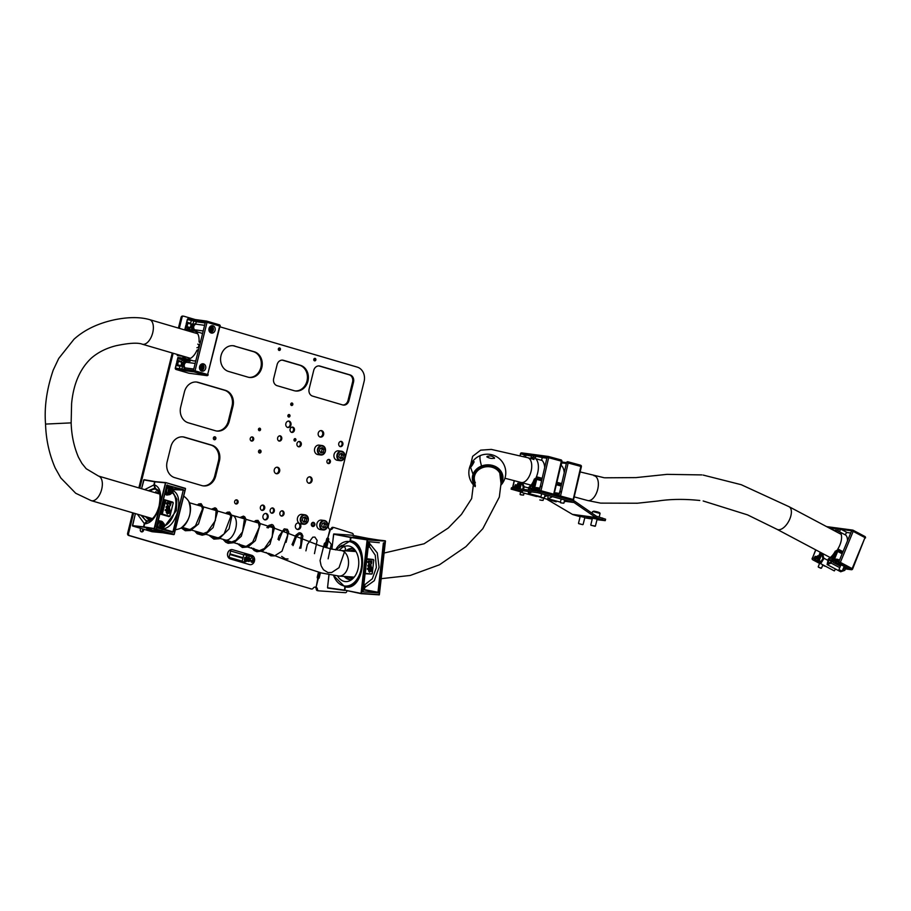 <?xml version="1.0" encoding="UTF-8"?>
<svg xmlns="http://www.w3.org/2000/svg" width="911" height="911" viewBox="0 0 911 911"><rect width="100%" height="100%" fill="white"/><g stroke="black" fill="none" stroke-linecap="round" stroke-linejoin="round"><path stroke-width="1.37" d="M292.898 427.168A2.687 2.266 97.6 0 0 291.611 432.372A2.687 2.266 97.6 0 0 292.898 427.168M272.89 507.996A2.687 2.266 97.6 0 0 271.603 513.189A2.687 2.266 97.6 0 0 272.89 507.996M341.454 441.425A2.687 2.266 97.6 0 0 340.167 446.618A2.687 2.266 97.6 0 0 341.454 441.425M260.147 450.068A1.492 1.264 97.6 0 0 259.43 452.961A1.492 1.264 97.6 0 0 260.147 450.068M214.985 436.813A1.492 1.264 97.6 0 0 214.267 439.706A1.492 1.264 97.6 0 0 214.985 436.813M252.449 436.973A2.084 1.765 97.6 0 0 251.447 441.015A2.084 1.765 97.6 0 0 252.449 436.973M236.871 499.9A2.084 1.765 97.6 0 0 235.869 503.942A2.084 1.765 97.6 0 0 236.871 499.9M289.186 421.133A3.28 2.779 97.6 0 0 287.614 427.475A3.28 2.779 97.6 0 0 289.186 421.133M321.72 430.675A3.28 2.779 97.6 0 0 320.148 437.029A3.28 2.779 97.6 0 0 321.72 430.675M277.753 467.309A3.28 2.779 97.6 0 0 276.181 473.663A3.28 2.779 97.6 0 0 277.753 467.309M310.287 476.863A3.28 2.779 97.6 0 0 308.715 483.206A3.28 2.779 97.6 0 0 310.287 476.863M140.613 528.346L140.328 529.462A1.97 1.663 97.6 0 0 143.539 530.407L143.813 529.291M141.216 531.739A1.97 1.663 97.6 0 0 142.594 530.282L142.902 529.018M298.967 523.073A3.28 2.779 97.6 0 0 297.282 529.393A3.28 2.779 97.6 0 0 299.867 523.62M266.319 513.497A3.28 2.779 97.6 0 0 264.748 519.839A3.28 2.779 97.6 0 0 266.319 513.497M282.604 510.843A2.687 2.266 97.6 0 0 281.317 516.036A2.687 2.266 97.6 0 0 282.604 510.843M299.753 441.562A2.687 2.266 97.6 0 0 298.466 446.766A2.687 2.266 97.6 0 0 299.753 441.562M263.188 505.138A2.687 2.266 97.6 0 0 261.901 510.342A2.687 2.266 97.6 0 0 263.188 505.138M280.326 435.868A2.687 2.266 97.6 0 0 279.039 441.061A2.687 2.266 97.6 0 0 280.326 435.868M313.6 522.413A2.084 1.765 97.6 0 0 312.598 526.456A2.084 1.765 97.6 0 0 313.6 522.413M329.167 459.486A2.084 1.765 97.6 0 0 328.176 463.528A2.084 1.765 97.6 0 0 329.167 459.486M315.126 358.399A1.253 1.059 97.6 0 0 314.523 360.824A1.253 1.059 97.6 0 0 315.126 358.399M279.677 347.991A1.253 1.059 97.6 0 0 279.073 350.416A1.253 1.059 97.6 0 0 279.677 347.991M259.817 428.238A1.253 1.059 97.6 0 0 259.214 430.664A1.253 1.059 97.6 0 0 259.817 428.238M295.266 438.646A1.253 1.059 97.6 0 0 294.663 441.061A1.253 1.059 97.6 0 0 295.266 438.646M292.101 403.038A1.253 1.059 97.6 0 0 291.497 405.463A1.253 1.059 97.6 0 0 292.101 403.038M289.243 414.585A1.253 1.059 97.6 0 0 288.639 417.01A1.253 1.059 97.6 0 0 289.243 414.585M316.288 589.246L317.472 589.44A1.788 1.321 99.5 0 0 318.372 590.795L317.427 590.635A1.788 1.321 -80.5 0 1 316.288 589.246A2.984 2.209 99.5 0 0 314.978 587.071M318.486 572.142L317.267 577.05A1.196 1.013 97.6 0 0 317.791 578.417L318.269 578.565A1.196 0.888 99.5 0 0 319.249 577.654L320.467 572.7M317.54 578.234A1.196 0.888 99.5 0 0 318.064 577.449L319.317 572.381M326.924 541.658L327.493 539.346A1.196 0.888 99.5 0 0 327.265 538.162M328.29 541.088L328.677 539.551A1.196 0.888 99.5 0 0 328.256 538.196L327.516 538.071M220.041 326.844L357.237 367.11A11.923 10.089 97.6 0 1 364.093 381.504L328.381 525.818A2.984 2.517 97.6 0 0 329.93 529.359L330.408 529.507A2.984 2.209 99.5 0 0 330.477 529.519A2.984 2.209 99.5 0 0 332.663 528.278L331.479 528.084A1.788 1.321 -80.5 0 1 332.925 527.367L333.847 527.526M329.828 529.325A2.984 2.209 99.5 0 0 331.479 528.084M317.472 589.44A2.984 2.209 99.5 0 0 316.117 587.253L315.035 587.071M325.478 547.477L326.616 542.876M318.372 590.795A1.788 1.321 99.5 0 0 318.599 590.829L345.36 592.697A1.788 1.321 99.5 0 0 346.886 591.011L346.909 590.863M353.195 535.463L353.229 535.121A1.788 1.321 99.5 0 0 352.341 533.288L334.109 527.571A1.788 1.321 99.5 0 0 332.663 528.278M326.628 547.807L327.994 542.284M288.32 416.839A1.253 1.059 97.6 0 0 288.616 414.619M291.178 405.293A1.253 1.059 97.6 0 0 291.474 403.072M294.344 440.901A1.253 1.059 97.6 0 0 294.64 438.681M258.895 430.493A1.253 1.059 97.6 0 0 259.191 428.284M278.755 350.257A1.253 1.059 97.6 0 0 279.051 348.036M314.204 360.654A1.253 1.059 97.6 0 0 314.5 358.444M248.908 377.37A13.118 11.103 97.6 0 0 261.093 366.359A13.118 11.103 97.6 0 0 253.326 351.623L233.899 345.918A13.118 11.103 97.6 0 0 232.965 345.702M234.844 346.043A13.118 11.103 97.6 0 0 233.444 345.747A13.118 11.103 97.6 0 0 220.838 356.44A13.118 11.103 97.6 0 0 228.559 371.449L247.974 377.143A13.118 11.103 97.6 0 0 249.386 377.45A13.118 11.103 97.6 0 0 261.981 366.757A13.118 11.103 97.6 0 0 254.26 351.748L233.899 345.918M273.687 378.498A5.956 5.045 97.6 0 0 277.115 385.695L294.116 390.682A13.118 11.103 97.6 0 0 295.517 390.978A13.118 11.103 97.6 0 0 308.123 380.297A13.118 11.103 97.6 0 0 300.402 365.288L283.401 360.3A5.956 5.045 97.6 0 0 282.763 360.164A5.956 5.045 97.6 0 0 277.115 364.651L273.687 378.498M295.039 390.91A13.118 11.103 97.6 0 0 307.223 379.887A13.118 11.103 97.6 0 0 299.457 365.163L282.456 360.175A5.956 5.045 97.6 0 0 282.285 360.13M202.8 485.825A13.118 11.103 97.6 0 0 214.745 475.906L218.469 460.898A13.118 11.103 97.6 0 0 210.919 445.069L183.726 437.086A13.118 11.103 97.6 0 0 182.804 436.859M201.866 485.597A13.118 11.103 97.6 0 0 203.267 485.893A13.118 11.103 97.6 0 0 215.691 476.032L219.414 461.023A13.118 11.103 97.6 0 0 211.864 445.194L184.671 437.212A13.118 11.103 97.6 0 0 183.27 436.916A13.118 11.103 97.6 0 0 170.847 446.777L167.134 461.786A13.118 11.103 97.6 0 0 174.673 477.626L201.866 485.597M216.374 430.983A13.118 11.103 97.6 0 0 228.319 421.064L232.032 406.055A13.118 11.103 97.6 0 0 224.493 390.227L197.3 382.244A13.118 11.103 97.6 0 0 196.366 382.016M215.44 430.755A13.118 11.103 97.6 0 0 216.841 431.051A13.118 11.103 97.6 0 0 229.265 421.189L232.977 406.181A13.118 11.103 97.6 0 0 225.438 390.352L198.245 382.369A13.118 11.103 97.6 0 0 196.844 382.073A13.118 11.103 97.6 0 0 184.421 391.935L180.708 406.944A13.118 11.103 97.6 0 0 188.247 422.784L215.44 430.755M309.136 388.906A5.956 5.045 97.6 0 0 312.564 396.103L342.673 404.94A5.956 5.045 97.6 0 0 343.31 405.076A5.956 5.045 97.6 0 0 348.959 400.589L353.525 382.119A5.956 5.045 97.6 0 0 350.097 374.922L319.989 366.085A5.956 5.045 97.6 0 0 319.351 365.949A5.956 5.045 97.6 0 0 313.714 370.424L309.136 388.906M342.843 404.985A5.956 5.045 97.6 0 0 348.013 400.464L352.58 381.982A5.956 5.045 97.6 0 0 349.152 374.785L319.044 365.96A5.956 5.045 97.6 0 0 318.884 365.915M327.937 463.437A2.084 1.765 97.6 0 0 328.461 459.451M312.359 526.364A2.084 1.765 97.6 0 0 312.894 522.379M278.857 441.004A2.687 2.266 97.6 0 0 279.563 435.8M261.719 510.274A2.687 2.266 97.6 0 0 262.414 505.081M298.284 446.697A2.687 2.266 97.6 0 0 298.979 441.505M281.146 515.979A2.687 2.266 97.6 0 0 281.841 510.775M264.634 519.805A3.28 2.779 97.6 0 0 265.5 513.405M297.168 529.359A3.28 2.779 97.6 0 0 298.034 522.948M183.168 356.383L182.735 358.114M308.601 483.172A3.28 2.779 97.6 0 0 309.455 476.772M276.067 473.629A3.28 2.779 97.6 0 0 276.921 467.218M320.034 436.984A3.28 2.779 97.6 0 0 320.888 430.584M287.5 427.441A3.28 2.779 97.6 0 0 288.354 421.041M235.63 503.851A2.084 1.765 97.6 0 0 236.165 499.866M251.208 440.924A2.084 1.765 97.6 0 0 251.743 436.938M330.408 529.507L327.778 538.048A1.196 1.013 97.6 0 0 326.696 538.948L325.899 542.182M325.455 543.981L324.646 547.238M195.182 319.545L183.885 316.231A1.788 1.515 97.6 0 0 181.995 317.54L179.319 328.347M181.995 317.54L181.05 317.415A1.788 1.515 -82.4 0 1 182.94 316.106L183.498 316.185M173.158 353.252L139.77 488.182M133.61 513.087L128.565 533.436A1.788 1.515 97.6 0 0 129.59 535.6L311.494 588.973A1.788 1.515 97.6 0 0 313.111 588.29A2.984 2.517 97.6 0 1 315.639 587.105L315.343 587.071M181.05 317.415L178.408 328.085M172.247 352.99L138.859 487.909M132.699 512.813L127.62 533.311L128.565 533.436M129.59 535.6L128.656 535.474A1.788 1.515 -82.4 0 1 127.62 533.311M128.656 535.474L311.494 588.973M291.429 432.304A2.687 2.266 97.6 0 0 292.124 427.111M271.432 513.121A2.687 2.266 97.6 0 0 272.127 507.928M339.997 446.549A2.687 2.266 97.6 0 0 340.691 441.357M259.134 452.813A1.492 1.264 97.6 0 0 259.498 450.08M213.971 439.569A1.492 1.264 97.6 0 0 214.336 436.825M318.269 578.565L316.117 587.253L317.791 578.417M215.098 330.283A3.724 3.154 97.6 0 0 212.548 325.694A3.724 3.154 97.6 0 0 209.029 328.495A3.724 3.154 97.6 0 0 211.568 333.084A3.724 3.154 97.6 0 0 215.098 330.283M205.67 368.374A3.724 3.154 97.6 0 0 203.119 363.796A3.724 3.154 97.6 0 0 199.6 366.598A3.724 3.154 97.6 0 0 202.14 371.176A3.724 3.154 97.6 0 0 205.67 368.374M190.798 360.141A1.196 0.626 -73.6 0 0 190.513 360.574A1.196 0.626 106.4 0 1 189.727 361.246L186.63 360.836L186.607 362.293L195.17 363.443M205.191 322.95L196.32 321.754L195.876 323.53L196.036 324.191L204.599 325.341M195.865 360.608A14.451 7.641 106.4 0 1 193.553 360.904A14.451 7.641 106.4 0 1 192.95 360.767L186.641 358.923A14.451 7.641 -73.6 0 0 187.245 359.048A14.451 7.641 -73.6 0 0 196.742 350.712A1.492 0.786 106.4 0 1 197.778 349.858A1.492 0.786 106.4 0 1 198.154 351.395L193.428 370.458L175.47 368.146M178.454 361.303L182.006 362.339A4.919 4.156 97.6 0 0 181.335 363.888L181.278 364.104A4.919 4.156 97.6 0 0 181.152 365.801L177.599 364.764L178.454 361.303L177.417 360.266L177.258 363.523L176.632 363.443L176.13 365.459L176.814 364.662L182.177 366.529A4.919 4.156 -82.4 0 1 182.257 364.115A4.919 4.156 -82.4 0 1 185.434 360.528L177.816 358.649L183.418 359.401A1.196 0.626 -73.6 0 0 184.193 358.718A1.196 0.626 106.4 0 1 185.024 358.057A1.196 0.626 106.4 0 1 185.149 358.125A14.451 7.641 -73.6 0 0 186.641 358.923M187.461 319.647L207.036 322.335L195.034 370.834L207.651 374.535L219.653 326.047L207.036 322.335A1.196 0.626 -73.6 0 0 206.74 321.116A1.196 0.626 -73.6 0 0 206.683 321.105A1.196 1.013 97.6 0 0 205.43 321.97L200.716 341.033A1.492 0.786 106.4 0 1 199.566 342.377A1.492 0.786 106.4 0 1 199.509 342.365A1.492 0.786 106.4 0 1 199.065 341.318A14.451 7.641 -73.6 0 0 194.783 331.171A14.451 7.641 -73.6 0 0 191.766 331.365A1.196 0.626 106.4 0 1 191.572 331.399A1.196 0.626 106.4 0 1 191.515 331.388A1.196 0.626 106.4 0 1 191.162 330.556A1.196 0.626 -73.6 0 0 190.809 329.736A1.196 0.626 -73.6 0 0 190.763 329.725L185.161 328.973L185.559 327.356L187.028 326.662L187.882 323.2L186.846 322.164L187.484 319.567L193.77 321.002L192.483 326.206A4.327 3.655 97.6 0 0 193.508 330.534M187.882 323.2L191.435 324.236A4.919 4.156 97.6 0 0 190.763 325.785L190.706 326.001A4.919 4.156 97.6 0 0 190.581 327.709L189.477 328.507A4.919 4.156 97.6 0 0 189.909 329.611M192.255 330.158A4.919 4.156 -82.4 0 1 191.686 326.024A4.919 4.156 -82.4 0 1 192.733 323.883L190.65 324.134M178.078 357.579L177.417 360.266L181.335 361.416A4.919 4.156 -82.4 0 1 183.225 360.232M181.335 361.416L181.221 362.236M178.1 357.499L183.703 358.239L184.591 356.611M190.547 330.898L185.833 330.26M190.479 330.875L190.752 331.706M196.89 347.706L197.402 347.729A1.788 0.945 -73.6 0 0 198.735 346.157A1.788 0.945 -73.6 0 0 198.302 344.278A1.788 0.945 -73.6 0 0 198.268 344.267L197.767 344.164M183.589 356.315L177.235 355.586M191.253 320.672L190.604 323.268L186.846 322.164L186.687 325.421L186.06 325.341L185.559 327.356L189.477 328.507M186.607 362.293A3.132 2.653 97.6 0 0 185.218 367.896L193.781 369.046M185.218 367.896L184.557 369.274M186.596 361.029A4.327 3.655 97.6 0 0 183.054 364.309L181.915 368.921M196.036 324.191A3.132 2.653 97.6 0 0 194.647 329.793L203.21 330.944M194.647 329.793L194.1 330.704M190.854 329.759L197.072 331.581A1.196 0.626 106.4 0 1 197.118 331.593A1.196 0.626 106.4 0 1 197.425 331.957M194.783 331.171L201.092 333.027A14.451 7.641 106.4 0 1 202.515 333.768M196.32 321.754L193.77 321.002M185.434 360.528L186.63 360.836M180.367 365.698L181.152 365.801M184.318 357.67L182.952 357.26M180.002 366.245L176.13 365.459L175.481 368.055A1.196 1.013 -82.4 0 0 176.165 369.502L188.793 373.203L206.74 375.605L194.111 371.904L176.165 369.502A1.196 0.626 106.4 0 1 176.119 369.49A1.196 0.626 106.4 0 1 176.017 369.433M179.387 368.579L179.888 366.564M183.054 364.309L182.177 366.529M192.733 323.883L192.483 326.206M187.028 326.662L190.581 327.709M176.814 364.662L177.599 364.764M176.916 362.282L177.497 362.555M186.345 324.179L186.926 324.453M210.259 327.914L209.655 329.509L210.521 330.852L211.967 330.602L212.57 329.008L211.716 327.664L210.259 327.914M210.293 330.511L211.306 328.837L210.669 327.846M211.306 328.837L212.57 329.008M210.714 330.442L211.967 330.602M158.366 491.769L154.642 488.171L148.311 490.687M154.836 488.102L153.925 484.743L154.654 481.771L143.744 479.915L154.927 481.543M142.868 515.797A16.409 8.666 -73.6 0 0 147.582 520.887L150.11 520.306M141.034 515.262L146.443 521.274L147.707 520.99M151.021 530.145L146.728 528.892L150.93 529.302L143.687 527.173L132.607 526L152.126 531.728L162.625 532.73L151.021 530.145L155.2 530.361A2.676 2.266 97.6 0 0 155.143 529.997M150.839 529.895A2.539 2.152 97.6 0 0 150.714 529.28M135.409 513.61L132.437 525.636L143.517 526.809L144.245 523.848L146.569 521.377M147.833 520.955L150.554 520.329L146.751 521.32L149.233 520.99C153.936 518.37 157.25 513.257 159.163 505.662C160.53 497.247 160.211 492.099 158.218 490.243L154.95 488.205L158.992 492.031M158.081 520.488L161.725 521.354M169.389 516.491L160.746 514.26L164.356 499.672L172.874 502.177L164.584 499.797L165.802 500.435L162.317 513.884M172.35 506.573L170.892 512.438M168.729 494.764L166.736 495.072L164.663 493.887M169.97 516.138L160.996 514.282L169.013 516.628L169.981 516.138L171.245 511.003L169.97 516.138L169.047 516.56M170.414 531.386L172.931 531.819L183.213 490.266L173.329 531.91L172.612 532.035L173.329 531.91M156.339 526.922L172.931 531.819L156.385 527.378L166.759 485.415L156.43 526.957M164.162 527.025L176.313 510.684L176.882 499.251L172.828 492.202M146.694 521.331L144.553 523.882L143.824 526.854L154.153 528.539L165.472 482.819L154.961 481.817L154.232 484.777L154.893 488.137M164.811 493.284L168.387 494.741A4.179 3.53 -82.4 0 1 165.324 491.211M156.464 527.002L157.045 527.105A4.179 3.53 -82.4 0 1 156.749 525.852M157.512 522.766A4.179 3.53 -82.4 0 1 160.928 521.115L157.922 521.092M168.945 503.76L166.964 503.179L167.157 502.405L170.983 503.51L170.198 505.799L169.662 504.102L166.964 503.179M170.141 515.239L171.997 507.951M167.453 513.952L166.269 512.517L166.599 510.923L165.153 510.502L165.369 509.613L169.355 510.764L168.66 513.326L167.282 513.906L166.36 512.529L166.69 510.934L165.244 510.513L165.472 509.625M166.941 509.226L165.973 506.994L167.84 505.685A17.878 15.134 -82.4 0 1 169.093 508.52L168.979 508.497A17.878 15.134 -82.4 0 0 168.649 507.598M169.4 506.14L168.558 506.322L169.4 506.14L169.651 509.055A0.911 0.763 -82.4 0 1 169.571 509.158L169.4 509.317A0.911 0.763 -82.4 0 1 169.332 509.363L169.332 509.363A17.878 15.134 -82.4 0 1 170.129 515.398A13.711 11.604 97.6 0 0 169.674 509.055L169.651 509.055A0.911 0.763 -82.4 0 1 169.355 509.363L168.398 509.488L169.241 509.351L168.398 509.488L168.956 507.131M169.332 509.363A17.878 15.134 -82.4 0 1 169.344 509.363L168.489 509.5L169.412 507.928L168.968 507.12M169.264 509.408A17.878 15.134 -82.4 0 1 170.015 515.387L169.924 516.116M168.455 506.3L169.309 506.129L168.455 506.3M169.093 508.52A0.717 0.615 97.6 0 0 169.366 508.122A13.711 11.604 97.6 0 0 166.109 503.077L165.996 503.054A17.878 15.134 -82.4 0 1 167.635 505.48M166.918 508.292L168.296 506.584A17.878 15.134 -82.4 0 1 168.694 507.507L166.702 509.181M167.818 505.81A17.878 15.134 -82.4 0 1 168.193 506.562M163.593 508.748L161.145 513.941L162.169 513.85L164.344 505.707M162.91 527.196L163.274 528.915L162.579 527.389M162.09 529.598L162.215 528.528A4.054 3.428 97.6 0 0 162.374 528.391M156.897 525.26A4.054 3.428 97.6 0 0 157.193 527.059L156.817 528.05M166.087 488.137A4.179 3.53 -82.4 0 1 166.907 487.214L166.326 487.146M166.576 486.132L172.521 487.875M167.157 486.246L167.032 487.317A4.054 3.428 97.6 0 0 165.939 488.706M172.054 488.786L172.43 487.795M155.542 530.065L162.944 532.776L173.842 534.632L154.323 528.904L143.995 527.207L151.272 529.348M155.451 530.054A2.676 2.266 -82.4 0 1 155.508 530.407L158.161 530.84M172.691 487.886L172.077 488.729M167.032 487.317L166.781 486.155M156.43 527.947L157.193 527.059M172.452 488.683L183.27 489.64L183.612 490.357M183.566 489.902L167.02 485.199L183.27 489.64M165.62 500.572L164.561 500.128L164.196 505.673L165.779 500.321L173.272 502.826L165.802 500.435M166.109 503.077A17.878 15.134 -82.4 0 1 167.749 505.491L165.973 506.994M167.875 505.503L166.702 507.222L167.009 508.304L168.296 506.584M171.951 507.939L173.272 502.826M168.489 511.47L167.339 511.128L167.487 513.018L168.489 511.47L167.339 511.139M167.487 513.018L168.387 511.447M167.396 513.007L168.068 512.62M168.66 508.6L169.412 507.928L168.66 508.6M166.895 509.226L166.064 507.006M167.055 503.191L167.248 502.416M170.289 505.81L169.662 504.102M169.753 504.113L169.036 503.772M168.831 493.58A2.984 2.517 -82.4 0 1 168.99 487.636A2.984 2.517 -82.4 0 1 169.605 487.715M169.514 491.735L170.744 492.578L172.042 491.701L172.088 489.981L170.847 489.139L169.56 490.016L169.514 491.735M169.993 492.065L170.778 491.53L170.346 489.48M170.824 489.811L172.088 489.981M170.778 491.53L172.042 491.701M190.445 510.262A15.316 8.097 -73.6 0 0 188.793 501.437L188.793 501.437C192.221 512.096 189.613 520.99 180.97 528.107L180.97 528.107A15.316 8.097 -73.6 0 0 190.445 510.262M180.629 528.255A15.316 8.097 -73.6 0 0 180.97 528.107A18.482 18.482 0 0 1 175.379 529.69M155.849 491.564L156.441 492.578M321.401 566.289L323.462 569.774L328.006 572.586L331.695 572.495L339.006 567.712L345.565 548.741L344.187 545.985L342.024 545.279L339.746 546.623L342.08 546.475M494.605 457.982C492.111 455.751 489.526 455.363 486.827 456.832C489.719 458.506 492.316 458.882 494.605 457.982L494.229 458.438M487.453 456.274L486.827 456.832M469.939 467.594C471.067 467.172 472.467 465.225 474.153 461.775C472.274 462.082 470.862 464.029 469.939 467.594L470.156 467.821M501.016 484.162A15.316 13.13 176.4 0 0 501.699 472.502A15.316 13.13 176.4 0 0 481.555 466.033A15.316 13.13 176.4 0 0 473.606 483.445A15.316 13.13 176.4 0 0 475.303 485.95M160.256 528.209A2.984 2.517 -82.4 0 1 160.416 522.265A2.984 2.517 -82.4 0 1 161.042 522.356M160.94 526.364L162.181 527.207L163.468 526.33L163.513 524.622L162.272 523.779L160.985 524.656L160.94 526.364M161.418 526.695L162.204 526.171L161.771 524.121M162.26 524.451L163.513 524.622M162.204 526.171L163.468 526.33M346.18 576.561A15.942 10.67 -86 0 0 346.453 576.891A15.942 10.67 -86 0 0 350.097 579.612M337.548 575.946A17.878 11.968 -86 0 0 338.972 577.973A17.878 11.968 -86 0 0 349.961 580.671A17.878 11.968 -86 0 0 358.49 566.642A17.878 11.968 -86 0 0 354.573 549.549A17.878 11.968 -86 0 0 352.272 547.443A17.878 11.968 -86 0 0 344.574 546.418M344.153 576.424A15.589 10.431 -86 0 0 344.176 576.447A15.589 10.431 -86 0 0 351.874 579.464M345.542 586.069A22.354 14.963 -86 0 0 345.861 586.103A22.354 14.963 -86 0 0 361.2 571.425A22.354 14.963 -86 0 0 357.169 546.042A22.354 14.963 -86 0 0 348.97 541.498A22.354 14.963 -86 0 0 348.651 541.487M333.585 575.49A22.354 14.963 -86 0 0 337.024 581.525A22.354 14.963 -86 0 0 345.223 586.058A22.354 14.963 -86 0 0 360.562 571.379A22.354 14.963 -86 0 0 356.531 545.996A22.354 14.963 -86 0 0 348.332 541.453A22.354 14.963 -86 0 0 335.59 549.868M343.436 546.907A17.878 11.968 -86 0 0 339.359 550.369M354.003 548.912A15.589 10.431 -86 0 0 345.929 550.848M352.261 548.502A15.942 10.67 -86 0 0 347.956 550.996M586.673 517.027L591.774 518.359L586.673 517.027M596.113 518.291L601.214 519.623L596.113 518.291M520.648 491.815L511.356 489.184L537.797 492.726L573.725 502.371A1.492 1.264 -82.4 0 1 574.032 502.508L595.68 517.471A2.984 2.517 97.6 0 0 596.25 517.733L605.246 520.659L596.99 519.691M592.241 519.054L584.76 517.847M580.136 516.708L572.951 514.613A2.984 2.517 -82.4 0 1 572.381 514.351L547.044 499.365M580.205 516.4L584.851 517.482M592.446 518.2L597.126 519.122M565.674 501.38L574.032 502.508L574.67 501.187L596.329 516.161A1.492 1.264 97.6 0 0 596.603 516.286L605.599 519.213L605.246 520.659M537.797 492.726L538.139 491.28L511.675 487.829M538.139 491.28L574.067 500.925A2.984 2.517 -82.4 0 1 574.67 501.187M536.75 496.188L540.166 497.11M572.381 514.351L595.68 517.471L596.329 516.161M522.071 482.728A13.859 7.345 105.2 0 0 523.324 486.998L522.663 489.207M532.434 490.517L534.598 479.106L535.77 478.366L536.01 479.3L533.618 489.617L534.256 489.697L536.647 479.38A1.196 0.626 -74.8 0 0 536.488 478.241A1.196 0.626 105.2 0 1 536.328 477.091A1.196 0.626 105.2 0 1 536.431 476.76A14.451 7.652 -74.8 0 0 535.725 458.734A1.492 0.786 105.2 0 1 535.52 457.299A1.492 0.786 105.2 0 1 536.647 455.955L548.65 457.698L540.986 490.733L553.683 494.183L561.335 461.137L548.65 457.698A1.196 0.626 -74.8 0 0 548.331 456.457A1.196 0.626 -74.8 0 0 548.285 456.445L561.017 459.907A1.196 0.626 105.2 0 1 561.335 461.137L561.688 461.319M546.668 458.165L542.99 457.675A1.492 0.786 -74.8 0 0 541.863 459.019A1.492 0.786 -74.8 0 0 542.068 460.454A14.451 7.652 105.2 0 1 544.698 467.445M546.771 495.835L544.607 496.711M536.932 495.743L536.602 496.529L521.957 492.555L522.732 490.71M516.298 488.353A1.196 1.013 -82.4 0 1 516.082 487.271L516.355 486.11L515.455 487.18A1.196 1.013 97.6 0 0 515.672 488.273M519.35 481.999L518.336 486.372A1.196 0.626 105.2 0 1 517.437 487.453L517.254 485.028L515.364 484.777L514.351 487.032L515.455 487.18M521.548 482.591L520.033 488.854M531.808 490.437L532.684 484.105A13.859 7.345 105.2 0 1 529.553 487.84L532.24 488.569M532.081 489.253L529.268 488.49L529.177 490.084M529.268 488.49L529.553 487.84M517.437 487.453L518.701 487.613L519.965 482.158M520.876 482.409L519.407 488.774M519.236 490.243L521.957 492.555M523.324 489.298L524.36 486.804A12.663 6.707 -74.8 0 1 522.857 482.944M532.07 458.882L532.195 458.381A1.788 0.945 105.2 0 1 533.584 456.866A1.788 0.945 105.2 0 1 534.085 458.643L533.892 459.577M528.517 489.993L528.665 487.385A12.663 6.707 -74.8 0 0 534.301 479.049M528.437 491.473L528.334 493.409L531.933 491.94M523.95 456.696L524.383 454.828L520.591 453.803L530.999 455.193A1.492 0.786 105.2 0 1 531.045 455.204A1.492 0.786 105.2 0 1 531.489 456.548A1.492 0.786 105.2 0 1 530.601 458.051A14.451 7.652 -74.8 0 0 530.031 458.335M537.08 491.143A1.196 1.013 -82.4 0 1 536.864 490.05L539.38 490.391L547.044 457.345A1.196 1.013 -82.4 0 1 548.285 456.445A1.196 1.196 0 0 0 548.171 456.434L521.73 452.881A1.196 1.013 -82.4 0 1 521.844 452.904L548.069 456.422M546.93 457.8L545.996 461.866M517.368 485.062L517.79 483.229L519.031 483.399M520.591 453.803L520.409 453.803A1.196 1.196 0 0 1 521.73 452.881A1.196 1.013 -82.4 0 0 520.591 453.803L520.158 455.682M514.373 480.666L512.939 486.85L514.351 487.032M531.512 456.047L524.383 454.828M517.254 485.028L518.564 485.392M537.934 490.186L538.037 487.818L536.146 487.567L535.133 489.822L534.256 489.697M528.631 487.966L524.36 486.804M540.918 496.825L528.334 493.409M538.037 487.818L539.87 488.307M536.864 490.05L537.137 488.888L536.237 489.97A1.196 1.013 97.6 0 0 536.454 491.052M529.929 484.868A12.663 6.707 -74.8 0 0 530.213 486.11M525.499 457.106L525.977 455.044M518.701 487.613A1.196 1.013 97.6 0 0 518.917 488.706M533.835 490.71A1.196 1.013 -82.4 0 1 533.618 489.617M537.114 488.968L536.499 488.808M516.332 486.189L515.728 486.018M566.186 463.46L562.508 462.97A1.492 0.786 -74.8 0 0 561.381 464.314A1.492 0.786 -74.8 0 0 561.597 465.749A14.451 7.652 105.2 0 1 564.216 472.752M574.067 500.925L573.725 502.371L565.845 501.312L564.137 502.018M556.45 501.039L556.12 501.824L541.567 497.634M539.972 496.563L541.476 497.85M548.035 495.402L547.853 498.704L551.645 497.167M556.439 496.142A1.196 1.013 -82.4 0 1 556.382 495.345L558.91 495.686L566.562 462.64L568.168 462.993L560.516 496.028L573.201 499.479L580.854 466.432L568.168 462.993A1.196 0.626 -74.8 0 0 567.849 461.752A1.196 0.626 -74.8 0 0 567.804 461.752A1.196 1.013 -82.4 0 0 567.701 461.729L567.587 461.718M566.46 463.107L565.515 467.161M561.711 461.991L566.562 462.64A1.196 1.013 -82.4 0 1 567.701 461.729A1.196 1.196 0 0 1 567.849 461.752L580.535 465.202A1.196 0.626 105.2 0 1 580.854 466.432L581.207 466.614M557.452 495.482L557.555 493.113L555.664 492.862L554.651 495.117L553.82 495.003M560.436 502.12L547.853 498.704M557.555 493.113L559.388 493.614M556.382 495.345L556.655 494.183L556.029 494.104L555.756 495.265A1.196 1.013 97.6 0 0 555.778 495.96M556.632 494.263L556.029 494.104M543.093 497.839L541.077 497.463L543.093 497.839M541.077 497.463L544.334 497.907L545.097 494.605M562.611 503.134L560.595 502.758L562.611 503.134M560.595 502.758L563.852 503.202L564.626 499.9M522.31 495.049L520.295 494.673L522.31 495.049M520.295 494.673L523.552 495.128L524.019 493.113M541.829 500.344L539.813 499.968L541.829 500.344M539.813 499.968L543.07 500.424L543.537 498.408M591.307 525.305L595.042 526.307L591.307 525.305M591 525.317L595.407 526.091L597.172 518.963M822.314 555.004L821.62 554.628L822.326 554.412A13.859 7.049 117.9 0 0 822.952 558.489L820.72 562.098M819.718 563.135A3.724 0.592 22.5 0 1 818.124 561.905A3.724 0.592 22.5 0 1 818.647 561.814M840.489 565.913A3.724 0.592 22.5 0 1 838.906 564.695A3.724 0.592 22.5 0 1 839.509 564.615A3.724 0.592 22.5 0 1 843.484 565.97A3.724 0.592 22.5 0 1 845.784 567.542A3.724 0.592 22.5 0 1 845.18 567.621A3.724 0.592 22.5 0 1 843.802 567.28M851.113 532.104A4.919 0.786 -157.5 0 0 851.079 532.149L849.496 535.964A4.919 0.786 22.5 0 1 849.542 535.907M840.363 566.221L833.519 562.599A1.196 1.013 -82.4 0 1 833.064 561.028L833.69 561.108L837.699 551.428A1.196 0.604 -62.1 0 0 837.71 550.358A1.196 0.604 117.9 0 1 837.881 548.957A14.451 7.345 -62.1 0 0 839.828 545.12A14.451 7.345 -62.1 0 0 839.896 532.013A1.492 0.763 117.9 0 1 840.01 530.43A1.492 0.763 117.9 0 1 841.252 529.416L851.648 530.806L838.826 561.802A1.196 1.013 97.6 0 0 839.282 563.362L836.765 563.032A1.196 1.013 -82.4 0 1 836.309 561.461L837.414 561.609L837.835 559.365L835.945 559.115L834.578 561.233L835.683 561.381A1.196 1.013 97.6 0 0 836.139 562.941L838.405 564.148L836.765 563.032M828.691 527.731L835.603 528.653A1.492 0.763 117.9 0 1 835.74 528.699A1.492 0.763 117.9 0 1 835.831 530.122A1.492 0.763 117.9 0 1 835.102 531.136M831.31 561.256L828.794 559.923L828.27 563.1L830.627 562.349L832.939 555.835A13.859 7.049 117.9 0 1 829.181 559.32L831.584 560.595M828.794 559.923L829.181 559.32M821.164 561.825L819.285 560.834L820.652 562.064M819.285 560.834L821.415 561.415M821.62 554.628L819.285 560.288M833.064 561.028L837.015 550.495L835.592 551.895L831.196 563.135L827.097 564.547L840.694 571.766L844.804 570.343L842.937 569.364M820.276 552.271L817.509 558.944L816.552 558.796L817.065 556.587L815.174 556.336L813.796 558.443L812.384 558.261L815.835 549.925M820.822 552.567L818.146 559.024A1.196 1.013 97.6 0 0 818.511 560.55M823.1 553.774A12.663 6.445 -62.1 0 0 824.045 558.318L820.72 563.693L818.169 561.381L821.631 553M837.949 532.639L838.234 531.91A1.788 0.911 -62.1 0 0 838.097 530.282A1.788 0.911 -62.1 0 0 836.344 531.66L836.298 531.762M827.097 564.547L828.338 558.887A12.663 6.445 -62.1 0 0 835.353 551.098M813.796 558.443L815.983 557.589L815.527 558.682L816.632 558.83M845.408 568.897L844.804 570.343M835.501 569.011L834.328 570.912L820.72 563.693M850.715 533.015L847.15 532.536A1.492 0.763 -62.1 0 0 845.909 533.561A1.492 0.763 -62.1 0 0 845.795 535.144A14.451 7.345 117.9 0 1 847.469 540.918M817.304 556.712L817.691 555.767L818.773 555.915M835.512 530.68A4.919 0.786 -157.5 0 0 831.88 529.416M839.76 567.678L831.196 563.135M828.008 560.413L824.045 558.318M817.065 556.587L818.226 557.213M839.475 560.242L837.835 559.365M835.683 561.381L836.127 560.288L836.753 560.379L836.309 561.461M833.69 561.108L834.578 561.233M837.414 561.609L840.363 562.36L852.149 568.623L864.983 537.627L853.186 531.364L840.363 562.36A1.196 0.604 117.9 0 1 839.282 563.362L851.068 569.626A1.196 1.013 97.6 0 0 852.434 569.011L852.149 568.623A1.196 0.604 -62.1 0 1 851.068 569.626L846.285 568.077L847.925 569.204A1.196 1.013 97.6 0 0 848.54 569.273A1.196 1.013 -82.4 0 0 848.847 569.375L851.364 569.717A1.196 1.196 0 0 0 852.628 568.988L864.983 537.627A1.196 0.604 117.9 0 0 864.903 536.488A1.196 0.604 117.9 0 0 864.801 536.454L853.208 530.304M829.682 557.27A12.663 6.445 -62.1 0 0 829.67 558.044M845.909 568.931A1.196 1.013 -82.4 0 1 845.306 568.851L843.54 567.906M818.215 561.427L815.983 560.242A1.196 1.013 -82.4 0 1 815.527 558.682M814.901 558.591A1.196 1.013 97.6 0 0 815.356 560.163L818.237 561.449M841.707 571.072L839.168 569.933L841.707 571.072M839.168 569.933L842.06 570.924M820.936 568.293L818.397 567.154L820.936 568.293M818.397 567.154L821.278 568.134M320.182 529.564A4.771 4.031 -82.4 0 1 319.727 529.473A4.771 4.031 -82.4 0 1 316.857 524.041A4.771 4.031 -82.4 0 1 321.446 520.113L324.373 520.5A4.771 4.031 -82.4 0 1 324.817 520.591A4.771 4.031 -82.4 0 1 327.698 526.057A4.771 4.031 -82.4 0 1 323.109 529.963A4.771 4.031 -82.4 0 1 322.653 529.872A4.771 4.031 -82.4 0 1 319.784 524.429A4.771 4.031 -82.4 0 1 324.373 520.5L324.84 520.602C329.167 524.713 328.598 527.833 323.109 529.963L320.182 529.564M312.564 522.481A2.984 2.517 97.6 0 0 312.86 526.182M321.697 526.068L323.337 527.936L325.603 527.127L326.218 524.451L324.589 522.584L322.323 523.392L321.697 526.068M322.722 527.23L323.712 526.877L324.339 524.201L323.314 523.039M324.339 524.201L326.218 524.451M323.712 526.877L325.603 527.127M300.755 523.871A4.771 4.031 -82.4 0 1 300.311 523.779A4.771 4.031 -82.4 0 1 297.43 518.336A4.771 4.031 -82.4 0 1 302.019 514.408L304.946 514.806A4.771 4.031 -82.4 0 1 305.401 514.897A4.771 4.031 -82.4 0 1 308.271 520.352A4.771 4.031 -82.4 0 1 303.682 524.258A4.771 4.031 -82.4 0 1 303.238 524.167A4.771 4.031 -82.4 0 1 300.357 518.723A4.771 4.031 -82.4 0 1 304.946 514.806L305.413 514.897C309.74 519.008 309.171 522.128 303.682 524.258L300.755 523.871M302.27 520.363L303.91 522.242L306.176 521.434L306.802 518.758L305.162 516.879L302.896 517.687L302.27 520.363M303.295 521.536L304.285 521.183L304.912 518.507L303.887 517.334M304.912 518.507L306.802 518.758M304.285 521.183L306.176 521.434M342.001 451.332A4.771 4.031 -82.4 0 1 344.836 456.775A4.771 4.031 -82.4 0 1 340.247 460.681L337.321 460.294A4.771 4.031 -82.4 0 1 336.876 460.203A4.771 4.031 -82.4 0 1 333.995 454.76A4.771 4.031 -82.4 0 1 338.585 450.843L341.511 451.23A4.771 4.031 -82.4 0 1 341.967 451.321L341.511 451.23A4.771 4.031 -82.4 0 0 336.922 455.158A4.771 4.031 -82.4 0 0 339.803 460.59A4.771 4.031 -82.4 0 0 340.247 460.681C345.736 458.552 346.317 455.432 341.978 451.321M338.835 456.787L340.475 458.666L342.741 457.857L343.367 455.181L341.727 453.314L339.461 454.111L338.835 456.787M339.86 457.96L340.851 457.607L341.477 454.931L340.452 453.758M341.477 454.931L343.367 455.181M340.851 457.607L342.741 457.857M322.551 445.627L322.095 445.525A4.771 4.031 -82.4 0 0 317.506 449.453A4.771 4.031 -82.4 0 0 320.376 454.896A4.771 4.031 -82.4 0 0 320.831 454.988C326.309 452.858 326.89 449.738 322.551 445.627A4.771 4.031 -82.4 0 1 325.409 451.082A4.771 4.031 -82.4 0 1 320.831 454.988L317.893 454.589A4.771 4.031 -82.4 0 1 317.449 454.498A4.771 4.031 -82.4 0 1 314.568 449.066A4.771 4.031 -82.4 0 1 319.169 445.137L322.095 445.525A4.771 4.031 -82.4 0 1 322.54 445.616M319.419 451.093L321.059 452.961L323.314 452.163L323.94 449.476L322.3 447.608L320.046 448.417L319.419 451.093M320.433 452.255L321.435 451.902L322.05 449.225L321.036 448.064M322.05 449.225L323.94 449.476M321.435 451.902L323.314 452.163M579.032 523.654L582.767 524.668L579.032 523.654M578.724 523.666L582.767 524.668M200.83 366.017L200.226 367.611L201.092 368.955L202.538 368.704L203.142 367.11L202.288 365.766L200.83 366.017M200.864 368.613L201.878 366.939L201.24 365.949M201.878 366.939L203.142 367.11M201.285 368.534L202.538 368.704M364.616 584.851L372.326 578.77L376.38 567.462L375.264 555.209L369.388 546.543M364.093 573.566L371.232 574.067L365.038 573.736M366.734 558.75L373.191 559.491M373.271 564.604L372.758 569.09M365.391 573.383L371.973 573.953L365.06 573.509M371.506 563.624L370.868 562.098L368.283 561.791L368.374 560.994L371.882 561.244L371.506 563.624L370.082 561.916M369.684 572.154L368.727 571.026L368.864 569.398L367.429 569.295L367.532 568.384L371.062 568.623L370.834 571.277L369.49 572.119M369.559 572.131L368.613 571.003L368.739 569.398M370.23 565.754A17.878 13.266 -80.5 0 1 370.595 566.505L370.936 566.084A13.711 10.169 99.5 0 0 367.554 561.905L367.418 561.882A17.878 13.266 -80.5 0 1 369.103 563.863L369.342 564.057A17.878 13.266 -80.5 0 1 370.731 566.528M371.05 567.291A17.878 13.266 -80.5 0 1 372.337 572.973A13.711 10.169 99.5 0 0 371.289 566.915L371.278 566.915A0.911 0.672 -80.5 0 1 371.05 567.291L370.185 567.587L370.583 565.048M370.299 567.61L370.458 565.207M370.948 567.371A17.878 13.266 -80.5 0 1 372.2 572.951L372.223 573.679L372.28 572.962M369.912 564.49L370.72 564.148M368.761 566.756L369.832 564.82A17.878 13.266 -80.5 0 1 370.276 565.629L368.693 567.678L367.793 565.708L369.103 563.863M369.331 564.194A17.878 13.266 -80.5 0 1 369.707 564.797M365.095 573.19L365.618 568.566M369.752 543.639L377.291 552.909L379.056 567.268L374.307 580.671L365.06 587.367M335.442 549.834L350.473 540.781C369.855 542.899 364.389 591.319 345.235 586.923L344.859 590.18L361.052 593.38L367.133 539.847L350.837 537.513L350.428 541.715M366.302 538.617L351.088 537.239L367.554 539.893L361.473 593.425L379.363 594.667L385.444 541.134L367.554 539.893L385.285 540.815L366.302 538.617M363.159 538.401L361.587 538.173A2.676 1.981 -80.5 0 1 361.565 538.242M345.383 586.069L345.235 586.923M363.238 589.747L378.338 592.902L362.885 591.82L368.568 541.669L368.534 542.239L368.568 541.669L379.329 542.694M384.032 542.74L378.338 592.902L362.885 591.82L368.625 542.034M362.885 591.82L362.977 591.216L362.885 591.82M383.372 542.979L377.997 592.264L363.717 589.508M371.392 574.032L372.052 573.85M366.12 564.137L366.928 559.263L373.59 559.718L365.766 558.83M367.554 561.905A17.878 13.266 -80.5 0 1 369.24 563.886L367.793 565.708M369.376 563.875L368.875 566.779L369.832 564.82M370.025 564.513L370.754 564.148L371.278 566.927A0.911 0.672 -80.5 0 1 371.221 567.041L371.073 567.234A0.911 0.672 -80.5 0 1 371.028 567.28A17.878 13.266 -80.5 0 1 371.028 567.291M365.846 568.225L365.277 573.201M373.203 565.002L372.337 572.78M372.144 573.805L371.312 574.044M373.18 565.014L373.772 560.026L373.111 559.468M366.643 559.525L366.256 564.535M367.543 569.307L367.645 568.396L371.187 568.646M370.492 569.512L369.445 569.443L369.775 571.243L370.492 569.512M369.661 571.22L370.378 569.512M370.356 566.699L370.948 565.879L370.356 566.699M368.773 567.69L367.907 565.731M368.5 565.788L368.818 566.767M368.397 561.802L368.374 560.994M368.488 561.005L371.882 561.244M329.019 574.727L327.539 587.743L344.472 590.112L344.848 586.855L333.472 575.467M350.04 541.635L350.45 537.456L333.608 534.21L350.701 537.171L367.953 538.367L351.794 535.19M361.166 538.185A2.676 1.981 99.5 0 0 361.2 538.116L356.6 537.228M357.306 537.672L352.956 536.978M344.825 590.339L344.996 586.035M363.535 588.46L364.343 587.026L363.694 585.488M363.535 586.889L364.343 587.026M368.306 546.463L369.114 545.029L368.465 543.491M368.306 544.892L369.114 545.029M190.49 358.342L142.332 344.21C137.857 342.479 129.111 342.98 116.107 345.713C106.302 348.15 98.024 352.306 91.282 358.171C76.672 371.961 72.8 390.705 71.593 403.687L71.149 422.875L45.55 424.082C46.017 439.603 49.228 454.225 55.184 467.958L60.786 477.933L75.704 493.261L91.305 500.674L152.558 518.644M227.761 553.239A4.771 4.031 97.6 0 0 230.506 558.99L249.443 564.547A4.771 4.031 97.6 0 0 249.956 564.661A4.771 4.031 97.6 0 0 254.533 560.766A4.771 4.031 97.6 0 0 251.721 555.311L232.783 549.754A4.771 4.031 97.6 0 0 232.282 549.652A4.771 4.031 97.6 0 0 227.761 553.239M232.225 549.64A4.771 4.031 97.6 0 0 232.18 549.629A4.771 4.031 97.6 0 0 227.67 553.216A4.771 4.031 97.6 0 0 230.403 558.978L249.341 564.535A4.771 4.031 97.6 0 0 249.853 564.649A4.771 4.031 97.6 0 0 249.899 564.649M229.8 554.457L229.094 557.338L242.201 561.187L242.918 558.295L229.8 554.457L242.918 558.295L242.167 561.176M230.665 550.984L229.948 553.877L243.055 557.726L243.772 554.833L230.665 550.984L243.772 554.833L243.021 557.714M245.526 554.104L245.344 554.981M247.336 554.913L247.45 555.596M248.703 555.141L248.361 555.858L248.544 554.993M252.859 562.622L253.827 558.75L252.916 558.477L252.279 561.028L250.707 560.288L250.548 560.937L252.859 562.622M251.299 562.201L252.074 562.053L251.288 562.189M252.279 561.028L250.707 560.288M241.87 562.076L245.776 561.7L247.177 560.641L242.337 562.167M247.052 556.735L246.277 556.507L245.981 557.748L244.774 557.407L244.353 560.174L246.072 560.675L247.052 556.735L246.277 556.519M247.393 558.295L248.771 559.832L249.682 559.274L248.361 558.215L250.479 558.864L248.657 557.19L247.393 558.295M248.532 560.55L252.848 556.894L248.532 560.55M248.862 561.483L250.013 560.834L250.035 559.548L248.84 560.629L247.166 559.684L247.781 561.165L249.01 561.518M248.805 560.629L248.179 560.459M249.159 555.289L248.988 556.04M246.596 555.334L247.086 554.56L246.596 555.334M245.799 554.514L245.902 555.141M244.729 553.888L244.752 554.674M248.145 560.459L247.166 559.696M248.828 561.472L249.978 560.834L250.001 559.548M248.498 560.538L252.825 556.883M250.377 559.149L248.828 557.225M248.737 559.832L249.682 559.274L248.259 558.454L248.737 558.044M246.038 560.664L247.018 556.735M245.947 557.737L245.013 557.464M244.968 558.272L244.41 559.001L245.503 559.661L245.788 558.511L244.376 559.001L245.503 559.661M241.836 562.076L247.541 561.062M252.825 562.622L253.827 558.75M252.245 561.028L251.39 561.005L252.245 561.028M253.793 558.739L252.916 558.489M252.256 556.097L252.313 557.008M251.971 556.906L252.267 556.279M251.618 556.803L251.937 556.2M251.447 555.858L251.504 556.769M251.436 556.04L251.163 556.667M250.81 556.564L251.129 555.972M250.639 555.619L250.696 556.53M250.627 555.812L250.354 556.427M250.297 555.721L250.001 556.325M249.648 555.323L249.512 556.188M248.874 554.765L248.589 555.915M245.139 554.002L244.934 554.845M244.455 553.808L244.376 554.571M142.594 530.282L143.539 530.407M318.064 577.449L319.249 577.654M327.493 539.346L328.677 539.551M253.326 351.623L254.26 351.748M282.456 360.175L283.401 360.3M299.457 365.163L300.402 365.288M214.745 475.906L215.691 476.032M183.726 437.086L184.671 437.212M210.919 445.069L211.864 445.194M218.469 460.898L219.414 461.023M228.319 421.064L229.265 421.189M197.3 382.244L198.245 382.369M224.493 390.227L225.438 390.352M232.032 406.055L232.977 406.181M319.044 365.96L319.989 366.085M349.152 374.785L350.097 374.922M352.58 381.982L353.525 382.119M348.013 400.464L348.959 400.589M327.778 538.048L329.93 529.359M198.154 351.395L200.716 341.033M185.161 328.973L184.91 329.987M184.751 368.465A3.724 3.154 -82.4 0 1 183.532 364.446A3.724 3.154 -82.4 0 1 186.448 361.633M194.18 330.374A3.724 3.154 -82.4 0 1 192.961 326.343A3.724 3.154 -82.4 0 1 195.876 323.53M183.418 359.401L189.727 361.246M198.199 351.134L196.742 350.712M190.513 360.574L184.193 358.718M199.065 341.318L200.443 341.716M191.162 330.556L192.893 331.069M186.243 326.559L189.795 327.596M187.484 319.567A1.196 1.013 97.6 0 1 188.736 318.702L206.433 321.071M206.786 321.127L219.312 324.806A1.196 0.626 106.4 0 1 219.357 324.817A1.196 0.626 106.4 0 1 219.653 326.047L220.189 326.24A1.196 1.196 0 0 0 219.357 324.817L206.74 321.116A1.196 1.196 0 0 0 206.558 321.071L188.611 318.668A1.196 1.196 0 0 0 187.302 319.567L186.151 324.179M184.557 356.77L183.316 356.406M219.995 326.24L207.651 374.535A1.196 0.626 106.4 0 1 206.74 375.605A1.196 1.013 -82.4 0 0 206.865 375.628A1.196 1.196 0 0 0 208.186 374.74L207.993 374.74A1.196 1.013 -82.4 0 1 206.865 375.628L188.919 373.225A1.196 1.013 -82.4 0 1 188.793 373.203A1.196 0.626 -73.6 0 1 188.748 373.191A1.196 1.196 0 0 0 188.919 373.225A1.196 1.013 -82.4 0 0 189.055 373.237M195.034 370.834L193.428 370.458A1.196 1.013 -82.4 0 0 194.111 371.904A1.196 0.626 -73.6 0 0 195.034 370.834M188.702 373.168A1.196 0.626 -73.6 0 0 188.748 373.191L176.119 369.49A1.196 1.196 0 0 1 175.299 368.055L176.438 363.443M213.413 328.86A2.984 2.517 -82.4 0 1 209.598 331.855M208.949 329.634A2.562 2.164 97.6 0 0 213.276 328.894A2.562 2.164 97.6 0 0 208.949 329.634M210.339 326.366A2.984 2.517 -82.4 0 1 213.413 328.803M143.744 479.915L141.569 488.706L144.029 479.687L155.121 481.6M144.667 489.617L154.187 484.8M155.644 489.059L155.451 489.127A16.409 8.666 -73.6 0 0 150.087 491.2M154.232 484.8L154.232 484.777C160.131 486.895 161.942 493.853 159.698 505.662C156.145 517.311 151.101 523.381 144.553 523.882L137.413 514.203M152.171 531.728L162.716 532.707M143.824 527.093L151.237 529.337M135.363 513.599L132.585 525.989L152.103 531.717M165.745 482.591L154.551 528.642L174.081 534.37L185.388 488.638L165.802 482.602L155.052 481.634M165.7 482.591L154.927 481.817L154.187 484.777L155.758 489.161A16.409 8.666 106.4 0 1 158.548 490.71M149.746 520.773A16.409 8.666 106.4 0 1 147.901 520.933L144.553 523.882M172.418 492.851A17.958 9.486 106.4 0 1 175.071 510.058A17.958 9.486 106.4 0 1 164.549 525.932M185.525 488.695L174.206 534.415L162.989 532.776M172.999 489.64L183.191 490.038M171.063 493.728A4.179 3.53 -82.4 0 1 168.387 494.741L171.086 493.716M165.472 490.619A4.054 3.428 97.6 0 0 167.294 494.263A4.054 3.428 97.6 0 0 170.949 493.751M160.928 521.115A4.179 3.53 -82.4 0 1 163.24 522.8L160.928 521.115M163.137 522.743A4.054 3.428 97.6 0 0 157.375 523.347M172.805 490.391C178.305 493.227 179.979 500.093 177.839 511.014C174.616 521.775 169.765 527.742 163.274 528.915L163.194 529.268M162.42 514.1L169.742 516.252M162.682 501.881A17.958 9.486 106.4 0 1 160.416 511.048M166.622 485.369L167.248 484.937M172.703 532.343L156.681 527.64M156.612 527.332L166.952 485.199M143.961 527.207L144.507 523.882M162.921 532.764L155.405 530.043M158.867 491.951L155.701 489.093M170.664 487.852A2.984 2.517 -82.4 0 1 170.494 493.796A2.984 2.517 -82.4 0 1 170.664 487.852M170.721 493.409A2.562 2.164 97.6 0 0 170.869 488.296A2.562 2.164 97.6 0 0 170.721 493.409M501.004 482.978A14.576 12.503 176.4 0 0 501.027 472.968A14.576 12.503 176.4 0 0 481.862 466.808A14.576 12.503 176.4 0 0 474.301 483.388A14.576 12.503 176.4 0 0 475.36 485.073M500.856 479.983A13.414 11.501 176.4 0 0 499.957 473.39A13.414 11.501 176.4 0 0 482.318 467.719A13.414 11.501 176.4 0 0 475.371 482.967A13.414 11.501 176.4 0 0 475.371 482.978M481.555 466.033A18.482 3.314 -111.3 0 1 479.96 458.256A18.482 3.314 -111.3 0 1 480.609 455.454A18.482 18.482 0 0 0 475.223 486.645M162.09 522.493A2.984 2.517 -82.4 0 1 161.919 528.437A2.984 2.517 -82.4 0 1 162.09 522.493M162.158 528.05A2.562 2.164 97.6 0 0 162.295 522.937A2.562 2.164 97.6 0 0 162.158 528.05M354.595 550.255L355.188 550.324A14.007 9.372 -86 0 0 354.595 550.255A14.007 9.372 -86 0 0 350.735 551.189M350.052 551.132A14.303 9.577 94 0 1 354.948 550.005M348.959 576.754A14.007 9.372 -86 0 0 352.648 578.212A14.007 9.372 -86 0 0 353.252 578.223L352.648 578.212M351.84 576.959A14.007 9.372 -86 0 0 353.525 577.927M355.415 550.654A14.007 9.372 -86 0 0 353.616 551.383M352.967 578.508A14.303 9.577 94 0 1 348.275 576.709M602.433 517.995L602.08 519.441M596.603 516.286L596.25 517.733L572.951 514.613M511.356 489.184L511.697 487.738M539.813 493.17L540.143 491.712M535.269 478.298L535.93 478.48M542.99 457.675L531.102 455.227M536.431 476.76L542.182 478.321M516.082 487.271L517.186 487.419M542.068 460.454L535.725 458.734M541.863 479.698L536.488 478.241M536.647 479.38L541.624 480.735M540.223 486.793L539.688 488.262M537.695 489.264L539.528 489.765M516.913 486.485L518.177 486.827M535.133 489.822L536.237 489.97M548.376 456.468L560.971 459.896A1.196 0.626 105.2 0 1 561.017 459.907A1.196 1.196 0 0 1 561.871 461.319L554.025 494.354M532.195 458.381L534.028 458.882M534.723 480.678L535.634 480.928M534.655 479.892L535.805 480.199M522.117 483.103L521.411 482.921M540.325 491.769A1.196 0.626 -74.8 0 0 540.986 490.733L539.38 490.391A1.196 1.013 97.6 0 0 539.722 491.61M553.239 495.265A1.196 1.196 0 0 0 554.207 494.366L553.683 494.183A1.196 0.626 105.2 0 1 553.011 495.208M519.987 455.637L520.58 453.872M513.155 487.932A1.196 1.013 -82.4 0 1 512.939 486.85L512.927 486.918M562.508 462.97L561.552 462.708M556.997 482.34L561.7 483.616M561.597 465.749L560.891 465.555M561.381 484.994L556.678 483.718M556.439 484.754L561.142 486.03M559.741 492.088L559.206 493.557M557.213 494.559L559.047 495.06M554.651 495.117L555.756 495.265M567.895 461.775L580.501 465.191A1.196 0.626 105.2 0 1 580.535 465.202A1.196 1.196 0 0 1 581.389 466.614L573.543 499.649M559.844 497.064A1.196 0.626 -74.8 0 0 560.516 496.028L558.91 495.686A1.196 1.013 97.6 0 0 559.24 496.894M572.757 500.572A1.196 1.196 0 0 0 573.725 499.661L573.201 499.479A1.196 0.626 105.2 0 1 572.541 500.503M593.129 511.595L593.699 511.151C597.912 511.823 600.042 512.597 600.064 513.451L593.129 511.595M593.767 511.162L599.142 512.734M837.881 548.957L843.017 551.69M835.854 528.79L841.252 529.416L847.15 532.536M817.509 558.944L818.146 559.024M837.699 551.428L842.14 553.786M845.795 535.144L839.896 532.013M842.504 552.897L837.71 550.358M816.495 557.942L817.668 558.568M837.277 560.732L838.906 561.597M845.306 568.851L847.925 569.204M836.139 562.941L833.519 562.599M836.355 553.068L835.546 552.635M836.617 552.442L835.592 551.895M837.175 550.779L836.469 550.403M837.995 532.536L836.344 531.66M818.499 560.584L815.983 560.242M815.356 560.163L812.84 559.821L819.604 563.408M825.229 566.164A1.196 1.013 -82.4 0 1 824.626 566.084A1.196 0.604 117.9 0 1 824.523 566.05L822.77 565.116L825.412 566.186M828.179 562.702L828.748 562.998M812.84 559.821A1.196 1.013 -82.4 0 1 812.384 558.261L812.191 558.284A1.196 1.196 0 0 0 812.726 559.787A1.196 0.604 -62.1 0 0 812.84 559.821M825.548 566.255L824.922 566.175A1.196 1.196 0 0 1 824.523 566.05A1.196 0.604 117.9 0 1 824.432 565.97M812.578 559.616A1.196 0.604 -62.1 0 0 812.726 559.787L819.593 563.431M812.316 558.443L815.675 549.845M853.015 530.202A1.196 1.013 97.6 0 0 851.648 530.806L853.186 531.364A1.196 0.604 -62.1 0 0 853.117 530.236A1.196 0.604 -62.1 0 0 853.015 530.202M865.256 538.025L865.45 537.991A1.196 1.196 0 0 0 864.903 536.488L853.117 530.236A1.196 1.196 0 0 0 852.719 530.1L826.573 526.604M322.972 529.496A4.35 3.678 97.6 0 0 327.516 526.239A4.35 3.678 97.6 0 0 324.942 521.035A4.35 3.678 97.6 0 0 320.399 524.292A4.35 3.678 97.6 0 0 322.972 529.496M303.545 523.791A4.35 3.678 97.6 0 0 308.1 520.534A4.35 3.678 97.6 0 0 305.527 515.33A4.35 3.678 97.6 0 0 300.972 518.587A4.35 3.678 97.6 0 0 303.545 523.791M340.122 460.214A4.35 3.678 97.6 0 0 344.665 456.958A4.35 3.678 97.6 0 0 342.092 451.754A4.35 3.678 97.6 0 0 337.537 455.01A4.35 3.678 97.6 0 0 340.122 460.214M320.695 454.521A4.35 3.678 97.6 0 0 325.238 451.264A4.35 3.678 97.6 0 0 322.665 446.06A4.35 3.678 97.6 0 0 318.121 449.317A4.35 3.678 97.6 0 0 320.695 454.521M203.984 366.962A2.984 2.517 -82.4 0 1 200.169 369.946M199.52 367.737A2.562 2.164 97.6 0 0 203.848 366.985A2.562 2.164 97.6 0 0 199.52 367.737M200.91 364.468A2.984 2.517 -82.4 0 1 203.984 366.894M372.155 573.873L372.314 572.973M344.791 590.169L361.223 593.687L344.859 590.18M373.635 559.855L366.974 559.388M361.223 593.687L379.283 594.86M385.467 541.123L368.363 538.435M362.236 538.344L357.59 537.695M357.602 537.695L351.088 537.239L350.473 540.758M361.735 538.002L368.329 538.435M333.608 534.21L331.911 549.151M368.078 538.424L351.783 535.178L333.87 533.937L351.726 535.178M344.643 590.419L327.721 588.05L344.677 590.43M327.539 587.72L328.939 574.704M333.745 533.971L331.843 549.128M363.853 584.156A2.984 2.209 -80.5 0 1 365.004 587.048M363.25 589.44A2.562 1.902 99.5 0 0 364.969 587.071A2.562 1.902 99.5 0 0 363.808 584.509M364.992 587.071A2.984 2.209 -80.5 0 1 363.216 589.736M368.613 542.159A2.984 2.209 -80.5 0 1 369.764 545.04A2.562 1.902 99.5 0 0 368.579 542.5M368.021 547.431A2.562 1.902 99.5 0 0 369.729 545.063A2.984 2.209 -80.5 0 1 367.987 547.727M841.206 534.37L789.074 506.71A12.811 6.514 117.9 0 1 789.359 520.01A12.811 6.514 117.9 0 1 778.245 529.724A12.811 6.514 117.9 0 1 778.233 529.724A12.811 6.514 117.9 0 1 777.06 529.348L830.274 557.578M593.892 475.69A12.811 6.787 105.2 0 1 594.359 475.781A12.811 6.787 105.2 0 1 597.662 489.503A12.811 6.787 105.2 0 1 588.107 500.617A12.811 6.787 105.2 0 1 587.641 500.526L600.634 503.123L637.37 503.225L657.913 501.016C670.61 499.057 684.571 498.886 699.796 500.492M470.418 465.726L472.638 456.32L480.644 450.159L491.314 449.408L527.731 457.709A12.811 6.787 105.2 0 1 529.314 458.597A12.811 6.787 105.2 0 1 530.441 473.458A12.811 6.787 105.2 0 1 521.024 482.454L531.056 485.164M331.445 549.048L340.839 550.495A12.811 8.575 94 0 1 341.124 550.529A12.811 8.575 94 0 1 348.549 562.486A12.811 8.575 94 0 1 339.051 576.071A12.811 8.575 94 0 1 338.767 576.037M231.815 515.193L232.544 515.398A12.811 6.776 106.4 0 1 236.131 526.478A12.811 6.776 106.4 0 1 235.698 528.608A12.811 6.776 106.4 0 1 225.324 539.995L273.653 555.209M71.149 422.875C71.513 435.162 73.928 446.584 78.426 457.163L81.876 463.369L86.192 468.721L98.525 476.077A12.811 6.776 106.4 0 1 102.112 487.146A12.811 6.776 106.4 0 1 101.69 489.275A12.811 6.776 106.4 0 1 91.305 500.674M142.332 344.21A12.811 6.776 -73.6 0 0 152.706 332.822A12.811 6.776 -73.6 0 0 149.552 319.613C140.1 316.926 128.519 316.96 114.809 319.704C98.058 323.28 84.45 329.793 73.973 339.256L58.714 358.467L53.259 370.014C46.746 389.031 44.183 407.058 45.55 424.082M317.324 590.624L318.508 590.818M332.8 527.344L333.984 527.537M183.692 316.197L182.747 316.071M310.742 588.893L311.687 589.018M197.118 331.593L190.809 329.736M176.723 362.282L177.907 357.488M184.728 329.941L185.867 325.341M209.792 332.094L213.47 328.825L210.578 326.184M150.975 529.302L146.762 528.892M172.099 488.74L172.6 487.863M165.802 482.602L185.32 488.33M169.309 487.647L170.972 487.875C173.955 490.038 173.796 492.02 170.516 493.808L168.512 493.557M188.793 501.437A18.482 18.482 0 0 0 183.68 496.131M156.35 492.635L159.459 492.84M152.422 518.769L149.427 518.963L146.853 516.97M321.048 565.344L320.068 560.595L324.407 543.389L327.413 541.191L328.78 541.157L331.262 544.231L328.131 558.842M305.914 550.848L307.349 544.527L312.769 537.16L314.899 537.091L317.142 540.428L314.466 553.649M291.998 544.664L295.916 535.121L298.967 532.844L300.334 532.821L301.666 533.584L302.873 536.032L300.846 548.24M286.339 560.219L282.091 558.511M278.014 539.38L278.982 536.032L284.255 528.847L287.398 529.359L288.719 532.092L282.011 551.189L274.541 555.881L270.92 555.858L266.126 552.487M266.9 527.583L268.882 525.374L271.899 524.474L273.232 525.237L274.484 527.856L269.998 544.231L262.653 550.927L256.868 551.713L254.215 550.563L251.504 547.716M254.101 521.707L255.809 520.523L258.041 520.409L260.318 523.916L255.365 540.656L247.974 546.964L242.337 547.477L237.236 543.468M239.889 517.539L243.442 516.127L244.774 516.867L246.038 519.395L241.301 536.283L234.081 542.66L228.171 543.309L225.7 542.17L223.047 539.335M225.655 513.383L227.329 512.198L229.583 512.05L231.918 515.694L229.071 528.858L219.266 538.743L213.88 539.118L208.835 535.156M211.443 509.215L215.019 507.78L216.351 508.532L217.661 511.31L213.094 527.628L205.522 534.381L202.196 535.201L197.186 533.755L194.624 530.988M197.231 505.036L198.826 503.897L201.16 503.715L203.54 507.643L198.507 523.984L190.638 530.475L185.309 530.737L181.255 527.97M187.939 500.196L188.679 501.255M293.023 545.632L296.656 536.089L300.129 533.994L301.302 535.11L300.721 545.347L299.537 548.263M288.035 558.978L285.337 558.842L281.647 556.405M279.028 540.269L282.251 532.172L285.929 529.826L286.749 530.407L287.694 535.827L286.077 542.352M272.776 554.879L268.54 553.341M268.073 527.97L270.863 525.647L272.901 526.82L272.207 537.262L264.429 548.49L259.476 550.654L256.788 550.472L253.452 548.32M255.433 522.117L256.788 521.456L258.314 522.049L259.293 527.162L252.643 542.125L246.46 546.236L242.77 546.349L239.115 544.004M241.233 517.938L243.283 517.311L244.512 518.541L242.565 531.819L236.006 540.155L230.87 542.33L228.365 542.125L224.937 539.881M226.998 513.781L229.071 513.144L230.825 516.332L224.129 533.88L219.004 537.57L214.153 537.957L210.726 535.714M212.787 509.602L214.837 508.964L216.146 510.342L215.338 520.659L207.435 531.91L202.356 534.005L199.873 533.766L196.514 531.546M198.575 505.434L199.953 504.774L201.411 505.309L202.481 509.067L195.489 525.772L190.456 529.28L185.65 529.598L182.302 527.367M158.161 491.177L158.867 491.302M150.554 520.318L149.074 520.101L145.202 516.48M501.004 485.085A18.482 18.482 0 0 0 480.609 455.454M160.735 522.288L162.397 522.515C165.381 524.679 165.233 526.649 161.942 528.437L159.937 528.198M348.97 541.498L348.332 541.453M345.861 586.103L345.223 586.058M511.128 489.184L511.458 487.738M541.35 486.383L540.018 486.827M514.191 480.621L512.756 486.838A1.196 1.196 0 0 0 513.041 487.92M560.869 491.678L559.536 492.122M541.646 493.671L540.849 497.099M561.165 498.966L560.367 502.394M520.728 491.507L520.067 494.309M592.549 511.595L592.139 513.257M592.537 517.812L590.783 524.941M600.064 513.451L599.176 517.038M839.452 560.231L839.828 559.343M845.602 568.942L848.221 569.295M844.201 566.312L842.311 570.878M840.887 564.945L839.008 569.512M822.872 564.843L821.528 568.1M819.82 562.884L818.226 566.722M580.261 516.173L578.496 523.301M584.896 517.323L583.131 524.44M200.363 370.196L204.041 366.928L201.149 364.286M385.296 540.815L379.147 594.929M363.034 591.387L368.796 541.965M345.155 586.9L345.315 586.058M350.393 540.758L350.359 541.692M363.284 583.951L365.106 587.071L362.293 589.827M368.055 541.954L369.877 545.063L367.065 547.83M580.159 471.932L604.05 477.717M789.074 506.71L741.212 484.698L703.201 475.086M703.167 500.982L747.544 514.874L777.06 529.348M604.745 477.808L636.026 477.603L667.011 474.358L701.891 474.916M574.363 496.916L587.641 500.526M521.024 482.454L504.933 478.241M499.832 473.435L501.016 483.468L499.319 497.076L482.807 528.71L465.954 546.611L439.455 564.786L410.28 575.445L381.276 578.667M275.088 555.756L306.096 568.02L321.663 573.03L339.051 576.071L354.208 577.118M189.488 502.77L202.048 506.448M203.392 506.846L216.454 510.684M217.604 511.014L230.665 514.852M98.525 476.077L159.755 494.047M197.71 333.745L149.552 319.613M527.731 457.709L533.926 459.395M384.191 553L424.07 543.787L448.292 528.004L461.478 514.362L471.647 498.59L474.312 477.364M473.037 474.301L470.691 467.605M340.839 550.495L344.597 550.756M345.781 550.836L355.996 551.554M232.544 515.398L244.672 518.928M246.016 519.327L258.906 523.176M260.261 523.597L273.266 527.833M274.564 528.278L287.694 533.151M288.912 533.63L319.59 545.609L331.353 549.026M182.28 527.367L189.682 529.542M191.572 530.088L203.893 533.709M205.772 534.256L218.105 537.877M219.995 538.435L225.324 539.995"/></g></svg>
